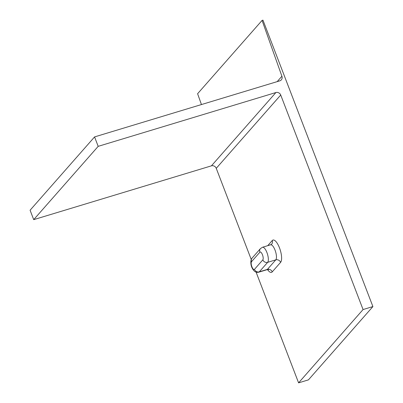 <?xml version="1.0" encoding="UTF-8"?>
<svg xmlns="http://www.w3.org/2000/svg" width="403" height="403" viewBox="0 0 403 403"><rect width="100%" height="100%" fill="white"/><g stroke="black" fill="none" stroke-linecap="round" stroke-linejoin="round"><path stroke-width="0.6" d="M277.178 81.628L281.914 76.248A3.864 3.551 -138.7 0 1 281.339 79.849A3.864 3.551 -138.7 0 1 279.798 80.837L94.564 136.914L30.094 210.215L33.711 219.645L211.419 165.845A3.864 3.551 -138.7 0 1 216.25 168.328L251.24 259.492M33.711 219.645L98.186 146.344L275.889 92.544A3.864 3.551 -138.7 0 1 280.72 95.027L216.25 168.328M281.914 76.248L262.071 20.422L197.596 93.723L201.45 104.558M256.091 272.126L298.593 382.85L308.436 379.873L372.906 306.567L262.963 20.15L262.071 20.422M298.593 382.85L363.068 309.549L372.906 306.567M98.186 146.344L94.564 136.914M363.068 309.549L280.72 95.027M251.527 261.698A4.186 1.431 -106.8 0 0 251.905 266.766A4.186 1.431 -106.8 0 0 254.464 269.355L262.842 259.839A4.186 1.431 -106.8 0 0 262.459 254.772A4.186 1.431 -106.8 0 0 259.9 252.177L251.527 261.698A3.864 3.551 -138.7 0 1 252.097 258.096C250.157 260.116 250.656 265.512 252.192 268.076C253.88 271.486 256.081 272.851 258.802 272.176A8.045 2.756 -106.8 0 0 259.295 271.844L267.673 262.323L275.773 259.87L267.401 269.39A3.864 3.551 41.3 0 1 272.232 271.874L280.604 262.353A3.864 3.551 41.3 0 0 275.773 259.87A8.045 2.756 -106.8 0 0 275.325 250.903A8.045 2.756 -106.8 0 0 270.615 244.802L271.662 244.153A3.864 3.551 -138.7 0 0 272.237 240.546A11.909 4.075 -106.8 0 1 279.516 247.931A11.909 4.075 -106.8 0 1 280.604 262.353M267.723 245.679L272.237 240.546M268.408 269.788L266.907 269.723A8.045 2.756 -106.8 0 0 267.401 269.39L259.295 271.844A3.864 3.551 -138.7 0 1 254.464 269.355M267.557 269.617A11.909 4.075 -106.8 0 0 272.232 271.874M275.889 92.544L211.419 165.845M262.842 259.839A3.864 3.551 -138.7 0 0 267.673 262.323A8.045 2.756 -106.8 0 0 267.219 253.356A8.045 2.756 -106.8 0 0 262.509 247.256L270.615 244.802M259.9 252.177A3.864 3.551 -138.7 0 1 260.474 248.575L262.509 247.256M258.802 272.176L266.907 269.723M252.097 258.096L260.474 248.575"/></g></svg>
